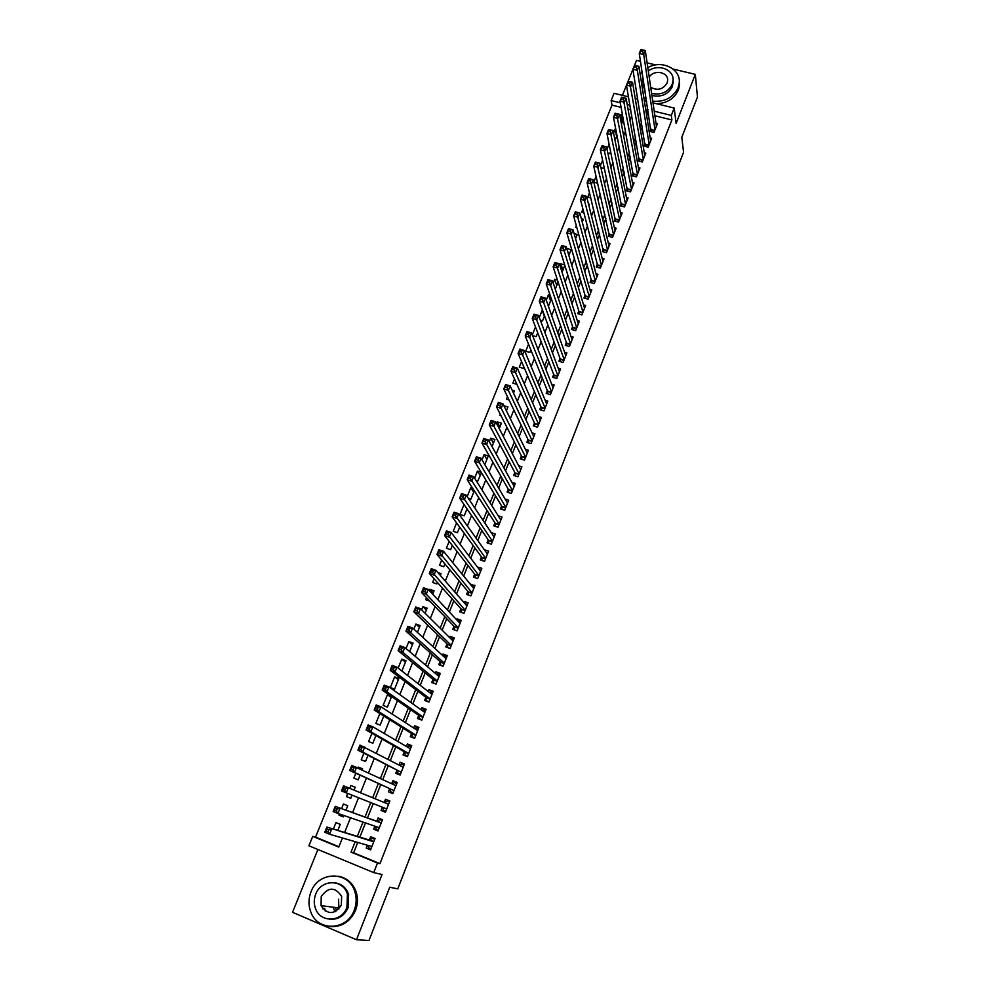 <?xml version="1.0" encoding="UTF-8"?>
<svg xmlns="http://www.w3.org/2000/svg" width="990" height="990" viewBox="0 0 990 990"><rect width="100%" height="100%" fill="white"/><g stroke="black" fill="none" stroke-linecap="round" stroke-linejoin="round"><path stroke-width="1.49" d="M335.053 911.778L333.556 908.337M621.151 107.39L612.018 105.126L611.127 100.547L614.06 93.308L628.501 96.847M640.493 61.306L636.533 60.365L634.541 65.303M632.907 69.362L628.13 81.192M626.484 85.264L622.413 95.349M317.901 849.507L292.533 912.31L356.487 939.745L382.029 874.504L373.725 872.611L308.917 845.782L312.741 836.352L338.79 847.081L342.429 837.973M612.018 105.126L315.55 837.132L312.741 836.352M356.487 939.745L368.985 940.5L389.726 887.238L397.77 888.859L683.57 152.274L681.788 137.276L697.467 97.032L695.314 74.361L673.138 69.077M655.726 64.932L647.113 62.877M650.913 128.824L649.898 131.398L653.969 132.425L657.447 123.614L656.011 123.255M645.084 143.538L644.069 146.124L648.153 147.163L651.643 138.303L650.17 137.932M639.231 158.338L638.204 160.937L642.3 161.989L645.814 153.079L644.292 152.695M633.34 173.213L632.313 175.824L636.409 176.888L639.948 167.941L638.377 167.533M627.425 188.174L626.385 190.798L630.482 191.874L634.046 182.878L632.437 182.457M621.46 203.21L620.421 205.858L624.529 206.947L628.106 197.901L626.447 197.456M615.471 218.345L614.419 220.993L618.54 222.106L622.141 213.011L620.433 212.553M609.456 233.553L608.392 236.226L612.525 237.353L616.139 228.195L614.382 227.725M603.393 248.849L602.328 251.534L606.462 252.685L610.1 243.478L608.293 242.971M597.304 264.243L596.24 266.941L600.373 268.104L604.036 258.836L602.155 258.316M591.179 279.712L590.102 282.435L594.248 283.598L597.935 274.292L595.992 273.747M585.016 295.28L583.939 298.002L588.097 299.19L591.797 289.835L589.78 289.253M578.828 310.922L577.739 313.669L581.897 314.882L585.622 305.464L583.543 304.858M572.591 326.663L571.502 329.423L575.66 330.648L579.41 321.181L577.257 320.55M566.33 342.49L565.228 345.275L569.399 346.512L573.161 336.984L570.921 336.328M560.018 358.417L558.917 361.214L563.1 362.464L566.886 352.886L564.56 352.193M553.682 374.43L552.568 377.239L556.764 378.514L560.563 368.874L558.137 368.144M547.309 390.543L546.183 393.364L550.378 394.651L554.214 384.962L551.69 384.182M540.899 406.742L539.773 409.588L543.968 410.887L547.817 401.136L545.181 400.319M534.439 423.027L533.313 425.898L537.521 427.21L541.394 417.409L538.634 416.543M527.955 439.424L526.816 442.295L531.036 443.644L534.934 433.769L532.026 432.853M521.433 455.907L520.282 458.803L524.502 460.164L528.425 450.24L525.381 449.262M514.862 472.49L513.711 475.398L517.943 476.784L521.891 466.797L518.673 465.758M508.266 489.171L507.103 492.104L511.335 493.49L515.307 483.454L511.904 482.34M501.621 505.952L500.457 508.897L504.702 510.308L508.687 500.21L505.086 499.022M494.938 522.831L493.763 525.789L498.019 527.225L502.029 517.065L498.205 515.79M488.219 539.81L487.031 542.792L491.288 544.24L495.334 534.018L491.25 532.645M481.449 556.887L480.261 559.894L484.531 561.355L488.59 551.071L484.296 549.697M474.656 574.076L473.455 577.096L477.725 578.581L481.808 568.235L477.428 567.047M467.812 591.364L466.612 594.396L470.881 595.906L474.99 585.498L470.522 584.496M460.919 608.751L459.719 611.808L464.001 613.33L468.134 602.861L463.852 601.351L463.568 602.056M454.002 626.249L452.776 629.318L457.071 630.865L461.229 620.334L456.947 618.8L456.576 619.715M447.035 643.846L445.809 646.94L450.104 648.5L454.286 637.907L449.992 636.36L449.547 637.498M440.018 661.555L438.793 664.674L443.099 666.245L447.307 655.59L443 654.019L442.468 655.38M432.964 679.375L431.727 682.506L436.046 684.102L440.278 673.386L435.971 671.789L435.34 673.373M425.873 697.307L424.623 700.45L428.942 702.071L433.212 691.28L428.893 689.671L428.175 691.478M418.733 715.337L417.471 718.505L421.802 720.151L426.096 709.285L421.765 707.652L420.96 709.694M411.543 733.479L410.281 736.671L414.624 738.33L418.931 727.415L414.6 725.757L413.709 728.021M404.316 751.744L403.054 754.949L407.385 756.632L411.729 745.643L407.397 743.973L406.407 746.46M397.039 770.109L395.765 773.338L400.121 775.046L404.489 763.983L400.146 762.288L399.057 765.023M389.726 788.597L388.439 791.851L392.795 793.572L397.2 782.447L392.844 780.726L391.669 783.696M382.363 807.209L381.063 810.463L385.432 812.221L389.862 801.021L385.494 799.277L384.231 802.494M374.864 826.155L373.651 829.199L378.019 830.981L382.474 819.708L378.106 817.95L376.806 821.23M337.838 830.412L340.263 824.361L335.957 822.603L333.358 829.051M343.369 816.639L338.951 815.141L339.421 813.978M345.956 810.204L347.75 805.724L343.443 803.991L341.575 808.632M350.745 798.262L346.426 796.579L347.7 793.435M355.163 787.285L350.893 785.491L349.755 788.312M362.476 769.082L358.293 767.114L357.959 767.943M355.818 773.252L353.851 778.128L358.157 779.835L360.038 775.158M363.887 753.217L361.239 759.788L365.533 761.471L368.008 755.308M371.894 733.318L368.577 741.572L372.859 743.23L375.928 735.607M379.851 713.543L375.866 723.455L380.148 725.101L383.786 716.018M391.285 697.356L387.436 694.708L383.118 705.462L387.387 707.083L391.607 696.564M398.376 679.697L394.614 676.875L390.32 687.567L394.577 689.164L398.871 678.472L394.614 676.875M405.43 662.149L401.754 659.167L398.153 668.101M412.446 644.688L408.845 641.545L406.024 648.537M419.414 627.351L415.887 624.047L413.857 629.108M426.344 610.1L422.891 606.647L421.629 609.803M418.857 616.659L419.636 617.413M433.224 592.961L429.858 589.347L429.338 590.622M426.504 597.663L425.688 599.705L429.92 601.202M434.103 578.791L432.63 582.454L436.85 583.939L437.432 582.504M441.651 560.043L439.535 565.302L443.755 566.763L444.894 563.916M449.151 541.406L446.403 548.25L450.611 549.697L452.319 545.453M456.6 522.906L453.222 531.296L457.43 532.731L459.682 527.113M464.013 504.516L460.016 514.441L464.211 515.852L467.008 508.885M473.703 492.203L470.782 487.686L467.193 496.609M480.311 475.757L477.465 471.092L474.618 478.17M486.882 459.397L484.11 454.596L481.994 459.855M493.416 443.136L490.706 438.199L489.32 441.651M499.913 426.975L497.277 421.889L496.596 423.571M500.321 414.327L499.888 415.392L501.051 415.75M507.449 396.631L506.397 399.218L509.083 400.047M514.528 379.046L512.87 383.13L516.941 384.38M521.557 361.573L519.317 367.142L523.45 368.404L523.945 367.154M528.549 344.211L525.715 351.252L529.836 352.489L530.863 349.928M535.491 326.947L532.311 334.868M544.364 316.342L542.186 310.34L539.315 317.468M550.564 300.886L548.448 294.76L546.27 300.168M556.739 285.528L554.685 279.279L553.187 282.992M562.877 270.245L560.885 263.872L560.068 265.914M568.978 255.061L566.899 248.936M576.279 225.633L575.623 227.267L576.824 227.601M582.937 209.113L581.712 212.169L583.89 212.751M589.545 192.679L587.751 197.134L590.844 197.963M596.116 176.356L593.814 182.098M602.65 160.133L600.435 165.639M609.147 144.008L607.019 149.28M616.609 136.509L615.149 129.096L613.565 133.031M315.55 837.132L338.914 846.747M630.754 109.766L627.994 109.086M338.951 815.141L343.27 816.886L343.827 815.5M346.426 796.579L350.732 798.299L352.007 795.143M354.036 790.082L355.187 787.211L350.893 785.491M362.142 769.898L362.588 768.809L358.293 767.114M390.679 695.933L387.436 694.708M401.878 671.01L405.999 660.726L401.754 659.167M409.662 651.618L413.09 643.104L408.845 641.545M417.396 632.363L420.131 625.569L415.887 624.047M425.081 613.231L427.123 608.157L422.891 606.647M432.717 594.223L434.078 590.832L429.858 589.347M440.303 575.351L440.996 573.618L437.84 572.517M468.258 498.193L470.943 499.084L474.284 490.78M472.7 488.33L470.782 487.686M477.192 482.266L481.511 472.775M481.239 472.329L477.465 471.092M484.791 464.607L488.28 455.945L484.11 454.596M492.042 446.564L494.876 439.523L490.706 438.199M499.245 428.633L501.435 423.2L497.277 421.889M506.41 410.813L507.944 406.977L503.885 405.702M513.513 393.117L514.429 390.84L512.127 390.122M520.579 375.519L520.171 374.579M532.595 335.598L536.196 336.662L537.743 332.813M540.367 320.302L542.52 320.933L544.574 315.81M547.99 305.056L548.807 305.291L551.368 298.906M550.106 295.243L548.448 294.76M555.266 289.204L558.113 282.101M557.457 280.059L554.685 279.279M562.072 272.262L564.832 265.394M564.684 264.949L560.885 263.872M568.829 255.432L571.131 249.703L567.047 248.564M575.561 238.689L577.257 234.457L574.126 233.59M582.231 222.057L583.345 219.297L581.353 218.765M588.877 205.536L589.396 204.225L588.493 203.99M597.725 183.237L593.839 182.222M600.88 167.644L603.801 168.399L604.234 167.31M607.835 153.116L609.741 153.611L610.669 151.309M614.691 138.65L615.644 138.897L617.055 135.395M615.854 129.269L615.149 129.096M621.46 124.257L623.415 119.58M622.549 114.914L621.015 114.531L620.062 116.882M357.761 842.441L353.64 852.811L379.95 863.639L671.888 119.963L654.897 115.756M648.648 114.209L647.448 113.912L646.693 115.818M642.337 126.782L640.666 130.989M636.347 141.83L634.602 146.235M630.333 156.965L628.501 161.58M624.282 172.186L622.364 177.012M618.193 187.494L616.188 192.53M612.067 202.888L609.976 208.147M605.917 218.369L603.739 223.839M599.717 233.949L597.453 239.642M593.493 249.604L591.141 255.519M587.231 265.37L584.793 271.495M580.932 281.21L578.395 287.57M574.584 297.149L571.972 303.744M568.211 313.187L565.5 320.005M561.8 329.311L558.991 336.365M555.353 345.522L552.445 352.824M548.868 361.845L545.861 369.381M542.334 378.254L539.241 386.038M535.776 394.762L532.583 402.794M529.167 411.382L525.876 419.649M522.522 428.088L519.131 436.615M515.84 444.894L512.35 453.668M509.12 461.81L505.519 470.844M502.351 478.814L498.651 488.107M495.545 495.928L491.745 505.482M488.701 513.154L484.791 522.968M481.808 530.467L477.799 540.565M474.878 547.903L470.757 558.261M467.911 565.439L463.679 576.069M460.894 583.073L456.551 594M453.828 600.831L449.386 612.03M446.725 618.688L442.159 630.172M439.585 636.657L434.907 648.438M432.395 654.749L427.593 666.815M425.156 672.94L420.243 685.303M417.879 691.255L412.842 703.915M410.553 709.682L405.393 722.638M403.178 728.219L397.906 741.485M395.753 746.881L390.357 760.456M388.29 765.654L382.771 779.538M380.779 784.55L375.136 798.757M373.218 803.571L367.513 817.901M365.508 822.938L359.865 837.132M367.315 845.212L366.189 848.059L370.569 849.853L375.049 838.518L370.668 836.736L369.369 840.027M653.004 102.873L674.202 108.071L676.096 123.428L695.314 74.361M674.202 108.071L671.307 115.422L654.229 111.202M671.888 119.963L671.307 115.422M379.95 863.639L377.487 863.02L373.725 872.611M635.234 98.505L637.795 99.136M644.329 100.733L646.668 101.314M629.962 105.212L627.19 104.519M620.309 102.824L611.127 100.547M344.631 832.491L350.51 817.79M352.601 812.58L358.541 797.742M360.546 792.755L366.424 778.053M368.503 772.868L374.257 758.501M376.41 753.118L382.041 739.072M384.269 733.503L389.763 719.779M392.077 714.013L397.448 700.611M399.836 694.646L405.071 681.566M407.534 675.415L412.644 662.644M415.194 656.296L420.181 643.834M422.792 637.312L427.668 625.148M430.341 618.453L435.093 606.585M437.852 599.705L442.481 588.147M445.314 581.093L449.819 569.819M452.715 562.592L457.12 551.603M460.078 544.203L464.36 533.511M467.391 525.938L471.562 515.53M474.668 507.796L478.714 497.661M481.882 489.753L485.83 479.903M489.06 471.834L492.896 462.256M496.188 454.026L499.925 444.72M503.279 436.343L506.905 427.296M510.32 418.758L513.835 409.971M517.325 401.272L520.728 392.758M524.279 383.91L527.583 375.643M531.185 366.659L534.39 358.64M538.053 349.507L541.159 341.748M544.884 332.454L547.891 324.943M551.665 315.513L554.573 308.249M558.409 298.683L561.219 291.654M565.117 281.94L567.827 275.158M571.774 265.308L574.398 258.761M578.395 248.775L580.92 242.463M584.979 232.341L587.404 226.264M591.513 216.018L593.851 210.165M598.022 199.782L600.274 194.151M604.482 183.645L606.647 178.237M610.904 167.607L612.971 162.422M617.29 151.656L619.27 146.693M623.638 135.803L625.532 131.064M629.949 120.05L631.756 115.521M355.187 841.686L351.042 852.118L377.487 863.02M647.955 109.655L646.742 109.358L645.975 111.276M641.594 122.277L639.911 126.51M635.58 137.4L633.81 141.83M629.529 152.608L627.672 157.249M623.44 167.892L621.51 172.743M617.314 183.274L615.297 188.335M611.152 198.743L609.06 204.014M604.964 214.298L602.774 219.792M598.74 229.94L596.463 235.657M592.466 245.681L590.102 251.621M586.167 261.509L583.716 267.684M579.831 277.435L577.281 283.833M573.457 293.448L570.809 300.081M567.035 309.561L564.312 316.416M560.587 325.772L557.766 332.863M554.091 342.07L551.183 349.396M547.569 358.467L544.55 366.04M540.998 374.963L537.892 382.784M534.39 391.557L531.185 399.614M527.744 408.251L524.44 416.567M521.062 425.044L517.659 433.608M514.342 441.936L510.828 450.759M507.573 458.939L503.96 468.01M500.767 476.029L497.042 485.372M493.911 493.243L490.087 502.846M487.018 510.543L483.095 520.418M480.088 527.967L476.054 538.102M473.109 545.478L468.963 555.897M466.092 563.112L461.835 573.804M459.038 580.858L454.657 591.822M451.923 598.702L447.443 609.964M444.782 616.659L440.179 628.205M437.58 634.726L432.865 646.569M430.341 652.917L425.514 665.045M423.064 671.208L418.114 683.645M415.726 689.622L410.664 702.356M408.35 708.159L403.165 721.19M400.925 726.809L395.616 740.149M393.451 745.569L388.018 759.219M385.939 764.453L380.383 778.425M378.366 783.461L372.686 797.742M370.755 802.593L365.013 817.01M362.996 822.084L357.316 836.352M353.64 852.811L351.042 852.118M647.448 113.912L646.742 109.358M370.767 849.358L366.189 848.059M622.413 122.055L621.015 114.531M378.131 830.709L373.651 829.199M385.457 812.171L381.063 810.463M389.825 801.096L385.494 799.277M397.077 782.744L392.844 780.726M404.279 764.503L400.146 762.288M411.444 746.373L407.397 743.973M418.56 728.355L414.6 725.757M425.638 710.436L421.765 707.652M432.667 692.641L428.893 689.671M439.659 674.945L435.971 671.789M446.428 657.174L443 654.019M453.148 639.503L449.992 636.36M459.88 621.943L456.947 618.8M466.587 604.506L463.852 601.351M473.294 587.169L470.72 584.001M479.977 569.955L477.551 566.763M486.635 552.853L484.333 549.623M347.564 894.23L347.045 893.116M368.119 845.448L368.602 847.7L371.027 848.69M374.826 839.087L372.327 838.307L374.74 839.285M328.816 829.769L326.898 828.976L326.057 831.068L327.975 831.848L328.816 829.769L331.675 829.026L329.571 834.236L324.782 832.268L326.886 827.071L373.737 841.822L369.765 840.151L372.327 838.307M371.869 846.537L329.571 834.236L327.975 831.848M326.898 828.976L326.886 827.071L369.765 840.151M326.057 831.068L324.782 832.268M310.984 891.879C308.385 898.623 308.311 905.293 310.761 911.889C317.505 931.813 347.119 930.761 354.247 910.194C356.524 904.155 356.784 898.14 354.989 892.126C349.346 870.742 318.458 870.705 310.984 891.879M330.351 926.553C341.884 927.11 350.274 921.715 355.534 910.355C357.811 904.34 358.058 898.338 356.276 892.337C353.158 883.427 347.255 878.056 338.555 876.249M335.511 882.907C341.909 884.082 346.29 887.906 348.629 894.403L348.134 907.607C344.235 915.96 338.048 919.834 329.583 919.24M315.699 894.23C313.867 899.031 313.793 903.783 315.488 908.486C320.24 923.014 341.748 922.371 346.933 907.446L347.428 894.205C343.245 878.922 321.069 878.996 315.699 894.23M341.352 905.083L341.649 896.433C335.177 886.706 328.371 886.755 321.23 896.569L321.057 905.64C327.64 915.008 334.41 914.822 341.352 905.083M324.658 908.288L325.24 911.01M321.601 905.714L323 909.006M335.251 907.484L336.724 910.862M338.902 908.993L338.568 899.168M643.822 97.54L646.322 99.074M652.757 101.166C664.674 102.143 673.113 97.688 678.101 87.788L679.227 83.024C681.095 68.842 661.58 59.425 647.819 67.654M644.181 99.804L646.569 101.289M656.481 103.727C666.975 103.282 674.264 98.74 678.36 90.09L679.499 85.338L679.276 81.007M673.076 79.559L672.47 86.439C668.176 94.421 661.32 97.453 651.915 95.498M645.022 90.672L642.869 84.682M643.104 78.222L642.535 81.168L644.7 88.568M651.606 93.407C661.035 95.349 667.904 92.317 672.21 84.311L673.039 80.809C674.524 69.659 657.942 63.224 648.326 71.094M650.702 87.256C657.459 90.956 662.916 89.558 667.074 83.073L667.607 80.784C668.782 71.985 653.759 69.09 649.217 77.195M642.139 72.023L640.196 74.436M375.495 826.378L376.027 828.939L378.44 829.917M382.165 820.5L379.714 819.609L382.128 820.574M337.194 809.003L335.276 808.224L334.447 810.303L336.365 811.07L337.194 809.003L340.015 808.31L337.936 813.471L333.16 811.54L335.239 806.38L381.175 822.987M379.318 827.69L337.936 813.471L336.365 811.07M335.276 808.224L335.239 806.38L377.202 821.366L379.714 819.609M334.447 810.303L333.16 811.54M386.669 809.077L382.87 807.555L383.402 810.303L385.815 811.268M384.714 802.692L387.065 801.021L389.478 801.987M345.51 788.387L343.604 787.619L342.775 789.673L344.681 790.441L345.51 788.387L348.319 787.718L346.24 792.854L341.476 790.948L343.542 785.812L388.575 804.276M386.731 808.941L346.24 792.854L344.681 790.441M388.612 804.189L384.788 802.655L388.625 804.152M343.542 785.812L343.604 787.619M342.775 789.673L341.476 790.948M393.092 792.829L390.728 791.777L393.129 792.73M392.3 783.993L394.367 782.558L396.78 783.498M390.728 791.777L390.097 788.77L349.73 770.492L351.784 765.406L395.913 785.689M353.776 767.906L356.549 767.275L354.494 772.373L349.73 770.492L351.042 769.193L352.947 769.948L353.776 767.906L351.858 767.151L351.042 769.193M390.097 788.77L354.494 772.373L352.947 769.948M351.784 765.406L351.858 767.151M400.319 774.527L398.005 773.363L400.406 774.304M399.811 765.418L401.631 764.193L404.031 765.134M398.005 773.363L397.411 770.294L357.935 750.185L359.976 745.124L403.215 767.213M361.969 747.561L364.728 746.98L362.686 752.041L357.935 750.185L359.246 748.848L361.152 749.591L361.969 747.561L360.063 746.819L359.246 748.848M397.411 770.294L362.686 752.041L361.152 749.591M359.976 745.124L360.063 746.819M407.509 756.335L405.244 755.061L407.645 755.989M407.274 746.967L408.845 745.953L411.246 746.881M405.244 755.061L404.675 751.942L366.077 730.001L368.107 724.989L372.859 726.809L410.466 748.848M370.124 727.365L372.859 726.809L370.829 731.845L366.077 730.001L367.401 728.64L369.307 729.383L370.124 727.365L368.218 726.635L367.401 728.64M408.66 753.427L370.829 731.845L369.307 729.383M368.107 724.989L368.218 726.635M414.649 738.255L412.434 736.869L414.835 737.798M414.686 728.652L416.023 727.823L418.411 728.739M412.434 736.869L411.902 733.701L374.171 709.966L376.188 704.979L380.927 706.786L417.681 730.595M378.217 707.293L380.927 706.786L378.91 711.773L374.171 709.966L375.507 708.58L377.4 709.298L378.217 707.293L376.311 706.575L375.507 708.58M415.874 735.149L378.91 711.773L377.4 709.298M376.188 704.979L376.311 706.575M421.257 719.94L419.587 718.802L421.975 719.705M422.049 710.461L423.151 709.805L425.539 710.709M419.587 718.802L419.067 715.572L382.202 690.067L384.207 685.117L388.934 686.887L424.846 712.454M386.249 687.369L388.934 686.887L386.942 691.849L382.202 690.067L383.551 688.644L385.444 689.362L386.249 687.369L384.355 686.664L383.551 688.644M423.052 716.97L386.942 691.849L385.444 689.362M384.207 685.117L384.355 686.664M427.754 701.625L426.69 700.833L429.078 701.724M429.351 692.394L432.618 692.777M426.69 700.833L426.207 697.554L390.184 670.304L392.176 665.379L396.891 667.136L431.962 694.423M394.23 667.582L396.891 667.136L394.911 672.062L390.184 670.304L391.545 668.844L393.438 669.549L394.23 667.582L392.337 666.876L391.545 668.844M430.192 698.915L394.911 672.062L393.438 669.549M392.176 665.379L392.337 666.876M434.387 683.496L436.132 683.855M436.615 674.45L439.647 674.97M433.756 682.976L433.298 679.647L398.116 650.665L400.096 645.777L404.799 647.51L439.04 676.504M402.163 647.918L404.799 647.51L402.831 652.398L398.116 650.665L399.477 649.18L401.371 649.873L402.163 647.918L400.269 647.225L399.477 649.18M437.283 680.971L402.831 652.398L401.371 649.873M400.096 645.777L400.269 647.225M441.107 665.515L443.149 666.097M443.817 656.618L446.651 657.261M440.773 665.231L440.34 661.84L405.987 631.162L407.954 626.311L412.657 628.007L446.082 658.697M410.033 628.39L412.657 628.007L410.702 632.87L405.987 631.162L407.36 629.652L409.254 630.333L410.033 628.39L408.152 627.71L407.36 629.652M444.324 663.139L410.702 632.87L409.254 630.333M407.954 626.311L408.152 627.71M447.864 647.683L450.128 648.45M450.982 638.921L453.593 639.664M447.752 647.584L447.344 644.156L413.82 611.783L415.763 606.969L420.453 608.64L453.074 640.988M417.854 608.986L420.453 608.64L418.51 613.478L413.82 611.783L415.194 610.248L417.075 610.929L417.854 608.986L415.973 608.318L415.194 610.248M451.329 645.406L418.51 613.478L417.075 610.929M415.763 606.969L415.973 608.318M458.098 621.336L460.511 622.166M454.682 629.999L454.299 626.559L421.591 592.54L423.522 587.751L428.212 589.409L460.028 623.403M425.626 589.718L428.212 589.409L426.269 594.21L421.591 592.54L422.978 590.981L424.858 591.636L425.626 589.718L423.757 589.062L422.978 590.981M458.283 627.784L426.269 594.21L424.858 591.636M423.522 587.751L423.757 589.062M465.312 604.048L467.379 604.779M461.563 612.464L461.216 609.085L429.301 573.42L431.232 568.668L435.909 570.302L466.933 605.905M433.348 570.574L435.909 570.302L433.991 575.066L429.301 573.42L430.7 571.836L432.581 572.492L433.348 570.574L431.479 569.931L430.7 571.836M465.213 610.273L432.581 572.492M431.232 568.668L431.479 569.931M472.465 586.884L474.21 587.491M468.418 595.027L468.097 591.711L436.974 554.437L438.879 549.71L443.557 551.319L473.802 588.53M441.02 551.566L443.557 551.319L441.651 556.046L436.974 554.437L438.384 552.816L440.253 553.46L441.02 551.566L439.152 550.923L438.384 552.816M472.082 592.861L440.253 553.46M438.879 549.71L439.152 550.923M479.531 569.807L480.992 570.314M475.225 577.702L474.928 574.435L444.597 535.565L446.49 530.875L451.155 532.459L480.62 571.242M448.631 532.669L451.155 532.459L449.262 537.162L444.597 535.565L446.007 533.919L447.876 534.563L448.631 532.669L446.762 532.038L446.007 533.919M478.925 575.561L447.876 534.563M446.49 530.875L446.762 532.038M486.511 552.816L487.736 553.237M481.982 560.489L481.734 557.271L452.158 516.83L454.051 512.164L458.704 513.723L487.414 554.066M456.204 513.909L458.704 513.723L456.811 518.389L452.158 516.83L453.581 515.146L455.45 515.778L456.204 513.909L454.336 513.278L453.581 515.146M485.719 558.36L455.45 515.778M454.051 512.164L454.336 513.278M493.428 535.912L494.443 536.246M488.714 543.361L488.478 540.206L459.682 498.205L461.55 493.565L466.191 495.111L494.159 537.001M463.728 495.272L466.191 495.111L464.322 499.752L459.682 498.205L461.117 496.51L462.974 497.129L463.728 495.272L461.86 494.654L461.117 496.51M492.476 541.258L462.974 497.129M461.55 493.565L461.86 494.654M500.272 519.094L501.113 519.379M495.408 526.346L495.198 523.24L467.156 479.704L469.012 475.101L473.641 476.623L500.853 520.022M471.19 476.747L473.641 476.623L471.785 481.227L467.156 479.704L468.592 477.984L470.448 478.591L471.19 476.747L469.334 476.141L468.592 477.984M499.183 524.255L470.448 478.591M469.012 475.101L469.334 476.141M507.066 502.363L507.746 502.598M502.054 509.429L501.868 506.373L474.569 461.328L476.425 456.749L481.053 458.246L507.524 503.155M478.615 458.345L481.053 458.246L479.197 462.825L474.569 461.328L476.017 459.583L477.873 460.177L478.615 458.345L476.759 457.739L476.017 459.583M505.865 507.363L477.873 460.177M476.425 456.749L476.759 457.739M508.674 492.612L508.514 489.604L481.944 443.062L483.776 438.521L488.404 439.993L514.144 486.375M485.991 440.067L488.404 439.993L486.573 444.547L481.944 443.062L483.405 441.293L485.249 441.887L485.991 440.067L484.135 439.473L483.405 441.293M512.498 490.557L485.249 441.887M483.776 438.521L484.135 439.473M515.245 475.905L515.109 472.935L489.27 424.92L491.089 420.404L495.705 421.864L520.74 469.706M493.305 421.901L495.705 421.864L493.886 426.381L489.27 424.92L490.731 423.126L492.575 423.708L493.305 421.901L491.461 421.319L490.731 423.126M519.094 473.864L492.575 423.708M491.089 420.404L491.461 421.319M521.792 459.286L521.668 456.365L496.547 406.902L498.366 402.41L502.97 403.846L527.286 453.123M500.594 403.858L502.97 403.846L501.15 408.338L496.547 406.902L498.019 405.071L499.863 405.653L500.594 403.858L498.75 403.276L498.019 405.071M525.653 457.256L499.863 405.653M498.366 402.41L498.75 403.276M528.289 442.765L528.19 439.894L503.786 388.983L505.581 384.528L510.172 385.939L533.796 436.652M507.821 385.927L510.172 385.939L508.377 390.407L503.786 388.983L505.259 387.139L507.103 387.709L507.821 385.927L505.977 385.357L505.259 387.139M532.175 440.76L507.103 387.709M505.581 384.528L505.977 385.357M534.749 426.344L534.662 423.522L510.964 371.188L512.758 366.758L517.349 368.156L540.268 420.267M515.01 368.107L517.349 368.156L515.555 372.587L510.964 371.188L512.449 369.32L514.293 369.889L515.01 368.107L513.167 367.55L512.449 369.32M538.647 424.351L514.293 369.889M512.758 366.758L513.167 367.55M546.69 403.945L524.465 350.485L522.683 354.89L518.104 353.504L519.886 349.111L524.465 350.485L520.307 349.854L519.601 351.623L521.433 352.168L522.138 350.411M545.094 408.041L521.433 352.168M541.183 410.021L541.109 407.236L518.104 353.504L519.601 351.623M519.886 349.111L520.307 349.854M547.569 393.785L547.519 391.05L525.207 335.944L526.965 331.563L531.543 332.925L553.101 387.783M529.242 332.813L531.543 332.925L529.774 337.293L525.207 335.944L526.705 334.026L528.536 334.571L529.242 332.813L527.41 332.269L526.705 334.026M551.504 391.817L528.536 334.571M526.965 331.563L527.41 332.269M553.93 377.66L553.88 374.963L532.249 318.483L534.006 314.139L538.572 315.464L559.461 371.683M536.283 315.34L538.572 315.464L536.815 319.82L532.249 318.483L533.759 316.54L535.578 317.085L536.283 315.34L534.464 314.808L533.759 316.54M557.865 375.693L535.578 317.085M534.006 314.139L534.464 314.808M560.253 361.61L560.216 358.962L539.253 301.133L540.998 296.814L545.552 298.126L565.785 355.67M543.287 297.965L545.552 298.126L543.807 302.457L539.253 301.133L540.763 299.178L542.594 299.698L543.287 297.965L541.468 297.446L540.763 299.178M564.201 359.667L542.594 299.698M540.998 296.814L541.468 297.446M566.528 345.659L566.515 343.047L546.22 283.895L547.953 279.601L552.494 280.9L572.072 339.756M550.254 280.714L552.494 280.9L550.762 285.194L546.22 283.895L547.73 281.915L549.561 282.435L550.254 280.714L548.435 280.195L547.73 281.915M570.5 343.728L549.561 282.435M572.777 329.806L572.777 327.232L553.138 266.756L554.858 262.499L559.399 263.773L578.321 323.94M557.172 263.563L559.399 263.773L557.679 268.043L553.138 266.756L554.66 264.763L556.479 265.271L557.172 263.563L555.353 263.055L554.66 264.763M576.762 327.888L556.479 265.271M579.001 314.04L579.001 311.504L560.006 249.74L561.726 245.495L566.255 246.758L584.533 308.199M564.04 246.522L566.255 246.758L564.548 251.002L560.006 249.74L561.54 247.71L563.36 248.218L564.04 246.522L562.221 246.015L561.54 247.71M582.986 312.122L563.36 248.218M585.177 298.361L585.189 295.862L566.837 232.823L568.545 228.603L573.062 229.841L590.708 292.557M570.871 229.581L573.062 229.841L571.366 234.061L566.837 232.823L568.371 230.781L570.191 231.276L570.871 229.581L569.064 229.086L568.371 230.781M589.174 296.456L570.191 231.276M591.315 282.769L591.352 280.319L573.631 216.006L575.326 211.823L579.831 213.036L596.859 277.002M577.653 212.751L579.831 213.036L578.148 217.231L573.631 216.006L575.178 213.939L576.984 214.434L577.653 212.751L575.846 212.268L575.178 213.939M595.324 280.888L576.984 214.434M597.428 267.275L597.465 264.85L580.375 199.299L582.058 195.129L586.563 196.329L602.972 261.533M584.409 196.02L586.563 196.329L584.88 200.5L580.375 199.299L581.922 197.208L583.729 197.691L584.409 196.02L582.603 195.55L581.922 197.208M601.45 265.394L583.729 197.691M603.504 251.868L587.082 182.692L588.753 178.559L593.245 179.735L609.048 246.151M591.104 179.4L593.245 179.735L591.587 183.88L587.082 182.692L588.642 180.588L590.436 181.059L591.104 179.4L589.31 178.93L588.642 180.588M607.526 250L590.436 181.059M609.543 236.536L593.753 166.184L595.411 162.075L599.903 163.239L615.087 230.868M597.774 162.88L599.903 163.239L598.245 167.36L593.753 166.184L595.312 164.068L597.106 164.526L597.774 162.88L595.968 162.41L595.312 164.068M613.577 234.679L597.106 164.526M615.557 221.302L600.373 149.787L602.019 145.691L606.499 146.842L621.089 215.659M604.395 146.458L606.499 146.842L604.853 150.938L600.373 149.787L601.932 147.634L603.727 148.104L604.395 146.458L602.601 146L601.932 147.634M619.591 219.446L603.727 148.104M621.534 206.155L606.957 133.477L608.59 129.418L613.07 130.544L627.066 200.537M610.979 130.148L613.07 130.544L611.424 134.615L606.957 133.477L608.528 131.324L610.323 131.769L610.979 130.148L609.184 129.69L608.528 131.324M625.581 204.311L610.323 131.769M627.474 191.082L613.503 117.278L615.124 113.244L619.591 114.357L633.006 185.501M617.513 113.924L619.591 114.357L617.958 118.392L613.503 117.278L615.075 115.1L616.857 115.545L617.513 113.924L615.731 113.479L615.075 115.1M631.521 189.251L616.857 115.545M633.39 176.109L620 101.166L621.621 97.156L626.076 98.258L638.909 170.54M624.009 97.8L626.076 98.258L624.455 102.267L620 101.166L621.584 98.975L623.366 99.408L624.009 97.8L622.227 97.367L621.584 98.975M637.436 174.277L623.366 99.408M639.268 161.209L626.46 85.165L628.068 81.18L632.523 82.257L644.787 155.678M630.482 81.786L632.523 82.257L630.915 86.241L626.46 85.165L628.056 82.95L629.838 83.383L630.482 81.786L628.7 81.353L628.056 82.95M643.327 159.39L629.838 83.383M628.068 81.18L628.7 81.353M649.168 144.577L637.337 70.315L638.934 66.355L650.628 140.889M645.109 146.384L632.895 69.251L634.491 65.29L635.122 65.427L634.479 67.023L636.261 67.444L636.904 65.86L635.122 65.427M636.261 67.444L637.337 70.315L632.895 69.251L634.479 67.023M638.934 66.355L636.904 65.86M654.984 129.851L643.71 54.487L645.294 50.552L656.432 126.175M650.925 131.658L639.28 53.435L640.864 49.5L641.508 49.611L640.876 51.183L642.646 51.604L643.277 50.032L641.508 49.611M642.646 51.604L643.71 54.487L639.28 53.435L640.876 51.183M645.294 50.552L643.277 50.032M371.844 846.623L371.114 846.314M373.812 841.624L370 840.077M379.281 827.788L377.314 826.996M381.187 822.975L377.202 821.366M381.237 822.826L377.438 821.292M394.02 790.49L390.221 788.981M395.95 785.59L394.329 784.946M401.321 772.002L397.535 770.517M408.573 753.638L404.786 752.177M408.635 753.477L404.675 751.942M415.788 735.384L412.001 733.937M415.85 735.224L411.902 733.701M422.953 717.243L419.178 715.82M423.015 717.069L419.067 715.572M430.068 699.212L426.306 697.802M430.143 699.027L426.207 697.554M437.147 681.293L433.397 679.895M437.221 681.108L433.298 679.647M444.188 663.486L440.439 662.1M444.262 663.288L440.34 661.84M451.18 645.777L447.43 644.416M451.267 645.579L447.344 644.156M458.135 628.18L454.398 626.843M458.221 627.969L454.299 626.559M465.04 610.694L461.303 609.37M465.127 610.471L461.216 609.085M471.908 593.307L468.183 591.995M471.995 593.072L468.097 591.711M478.739 576.019L475.014 574.732M478.826 575.784L474.928 574.435M485.521 558.843L481.808 557.568M485.62 558.607L481.734 557.271M492.265 541.765L488.565 540.503M492.364 541.518L488.478 540.206M498.972 524.787L495.272 523.549M499.071 524.539L495.198 523.24M505.643 507.92L501.942 506.694M505.742 507.66L501.868 506.373M512.263 491.139L508.575 489.926M512.375 490.879L508.514 489.604M518.859 474.47L515.171 473.269M518.958 474.185L515.109 472.935M525.405 457.887L521.73 456.699M525.517 457.603L521.668 456.365M531.915 441.404L528.239 440.241M532.026 441.119L528.19 439.894M538.387 425.019L534.724 423.868M538.498 424.722L534.662 423.522M544.822 408.721L541.159 407.595M544.946 408.425L541.109 407.236M551.22 392.535L547.569 391.409M551.343 392.226L547.519 391.05M557.58 376.423L553.93 375.321M557.704 376.113L553.88 374.963M563.904 360.422L560.266 359.321M564.028 360.1L560.216 358.962M570.191 344.495L566.565 343.419M570.327 344.173L566.515 343.047M576.452 328.668L572.814 327.603M576.576 328.346L572.777 327.232M582.664 312.939L579.039 311.887M582.801 312.605L579.001 311.504M588.84 297.285L585.226 296.257M588.976 296.951L585.189 295.862M594.99 281.729L591.376 280.702M595.126 281.383L591.352 280.319M601.103 266.26L597.502 265.246M601.239 265.914L597.465 264.85M607.179 250.878L603.578 249.876M607.316 250.519L603.554 249.48M613.218 235.583L609.63 234.593M613.367 235.224L609.605 234.197M619.233 220.374L615.644 219.396M619.381 220.003L615.619 218.988M625.21 205.239L621.621 204.287M625.346 204.868L621.596 203.878M631.15 190.204L627.573 189.263M631.298 189.833L627.549 188.843M637.053 175.242L633.489 174.314M637.201 174.859L633.464 173.894M642.931 160.368L639.367 159.452M643.079 159.984L639.354 159.031M648.772 145.579L645.22 144.676M648.933 145.184L645.208 144.243M654.588 130.878L651.036 129.987M654.737 130.47L651.024 129.542M373.799 841.673L369.951 840.114M338.432 907.904L321.057 905.64M348.629 894.403L347.428 894.205M354.989 892.126L356.276 892.337M673.299 82.95L673.039 80.809M679.227 83.024L679.499 85.338M381.224 822.876L377.388 821.329M395.938 785.615L394.713 785.12"/></g></svg>
